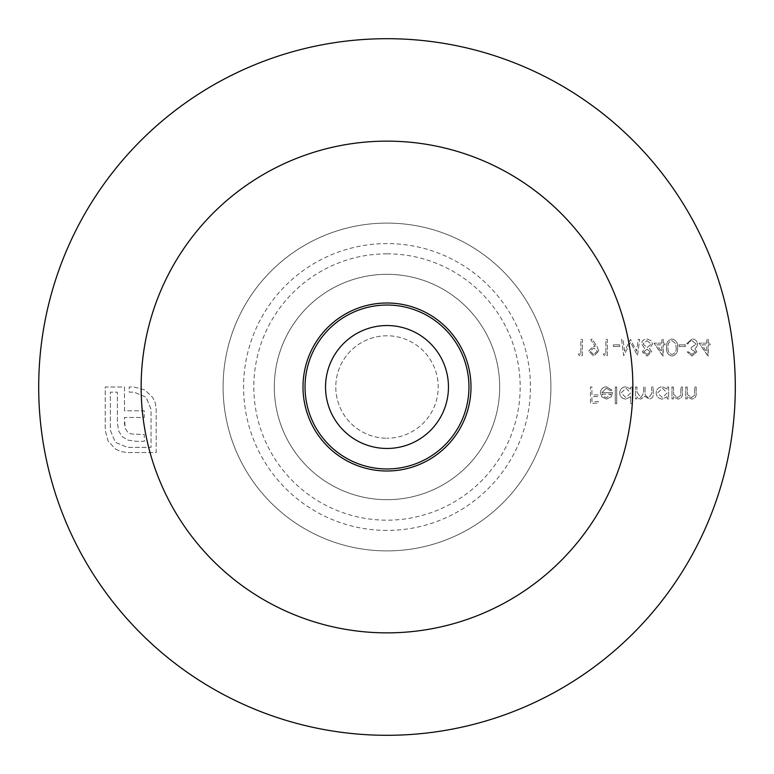 <?xml version="1.0" encoding="UTF-8"?>
<svg xmlns="http://www.w3.org/2000/svg" width="774" height="774" viewBox="0 0 774 774"><rect width="100%" height="100%" fill="white"/><g stroke="black" fill="none" stroke-linecap="round" stroke-linejoin="round"><path stroke-width="0.58" stroke-dasharray="3.87 2.9" d="M387 305.043A81.957 81.957 0 0 1 468.957 387A81.957 81.957 0 0 1 387 468.957A81.957 81.957 0 0 1 305.043 387A81.957 81.957 0 0 1 387 305.043M387 499.685A112.685 112.685 0 0 1 274.315 387A112.685 112.685 0 0 1 387 274.315A112.685 112.685 0 0 1 499.685 387A112.685 112.685 0 0 1 387 499.685A112.685 112.685 0 0 1 274.315 387A112.685 112.685 0 0 1 387 274.315A112.685 112.685 0 0 1 499.685 387A112.685 112.685 0 0 1 387 499.685A112.685 112.685 0 0 0 499.685 387A112.685 112.685 0 0 0 387 274.315M387 223.096A163.904 163.904 0 0 0 223.096 387A163.904 163.904 0 0 0 387 550.904A163.904 163.904 0 0 1 223.096 387A163.904 163.904 0 0 1 387 223.096A163.904 163.904 0 0 1 550.904 387A163.904 163.904 0 0 1 387 550.904A163.904 163.904 0 0 0 550.904 387A163.904 163.904 0 0 0 387 223.096A163.904 163.904 0 0 1 550.904 387A163.904 163.904 0 0 1 387 550.904M387 335.781A51.219 51.219 0 0 0 335.781 387A51.219 51.219 0 0 0 387 438.219A51.219 51.219 0 0 1 335.781 387A51.219 51.219 0 0 1 387 335.781A51.219 51.219 0 0 1 438.219 387A51.219 51.219 0 0 1 387 438.219A51.219 51.219 0 0 0 438.219 387A51.219 51.219 0 0 0 387 335.781M387 38.7A348.3 348.3 0 0 1 735.3 387A348.3 348.3 0 0 1 387 735.3A348.3 348.3 0 0 1 38.7 387A348.3 348.3 0 0 1 387 38.7M387 470.998A83.998 83.998 0 0 1 303.002 387A83.998 83.998 0 0 1 387 303.002A83.998 83.998 0 0 1 470.998 387A83.998 83.998 0 0 1 387 470.998M695.333 351.87L692.062 354.415L688.657 351.918L687.196 351.918L692.043 356.088L696.794 351.86L694.888 348.513L696.658 347.129L697.626 344.237C697.229 340.937 695.352 339.186 691.995 338.993L686.577 343.782L688.038 343.782L689.305 341.537L692.024 340.657L696.165 344.101L691.163 347.536L691.163 349.209L695.333 351.87L692.062 354.415L688.657 351.918L687.196 351.918L692.043 356.088L696.794 351.86L694.888 348.513L696.658 347.129L697.626 344.237C697.229 340.937 695.352 339.186 691.995 338.993L686.577 343.782L688.038 343.782L689.305 341.537L692.024 340.657L696.165 344.101L691.163 347.536L691.163 349.209L695.333 351.87M685.319 344.827L679.069 344.827L679.069 346.5L685.319 346.5L685.319 344.827L679.069 344.827L679.069 346.5L685.319 346.5L685.319 344.827M677.608 347.536C678.014 342.901 676.147 340.057 671.996 338.993C667.904 340.076 666.085 342.921 666.559 347.536C666.075 352.151 667.894 355.005 671.996 356.088C676.147 355.024 678.014 352.17 677.608 347.536C678.014 342.901 676.147 340.057 671.996 338.993C667.904 340.076 666.085 342.921 666.559 347.536C666.075 352.151 667.894 355.005 671.996 356.088C676.147 355.024 678.014 352.17 677.608 347.536M647.141 356.088L651.756 351.87L649.444 348.464L652.588 344.14L651.36 340.773L647.045 338.993C643.755 339.099 641.927 340.773 641.54 344.014L644.752 348.464L642.372 351.918L647.141 356.088L651.756 351.87L649.444 348.464L652.588 344.14L651.36 340.773L647.045 338.993C643.755 339.099 641.927 340.773 641.54 344.014L644.752 348.464L642.372 351.918L647.141 356.088M580.868 353.999L578.362 353.999L579.32 355.672L582.329 355.672L582.329 339.409L580.868 339.409L580.868 353.999L578.362 353.999L579.32 355.672L582.329 355.672L582.329 339.409L580.868 339.409L580.868 353.999M687.196 387L685.745 387L685.745 398.881L687.196 398.881L687.196 396.743L691.724 399.094C694.994 398.562 696.474 396.559 696.165 393.066L696.165 387L694.704 387L694.53 395.291L691.463 397.633L687.428 394.488L687.196 387L685.745 387L685.745 398.881L687.196 398.881L687.196 396.743L691.724 399.094C694.994 398.562 696.474 396.559 696.165 393.066L696.165 387L694.704 387L694.53 395.291L691.463 397.633L687.428 394.488L687.196 387M673.438 387L671.977 387L671.977 398.881L673.438 398.881L673.438 396.743L677.956 399.094C681.226 398.562 682.716 396.559 682.407 393.066L682.407 387L680.946 387L680.772 395.291L677.705 397.633L673.661 394.488L673.438 387L671.977 387L671.977 398.881L673.438 398.881L673.438 396.743L677.956 399.094C681.226 398.562 682.716 396.559 682.407 393.066L682.407 387L680.946 387L680.772 395.291L677.705 397.633L673.661 394.488L673.438 387M667.188 396.685L667.188 398.881L668.639 398.881L668.639 387L667.188 387L667.188 389.051L662.331 386.787C658.548 387.135 656.487 389.196 656.129 392.979C656.526 396.723 658.606 398.765 662.38 399.094L667.188 396.685L667.188 398.881L668.639 398.881L668.639 387L667.188 387L667.188 389.051L662.331 386.787C658.548 387.135 656.487 389.196 656.129 392.979C656.526 396.723 658.606 398.765 662.38 399.094L667.188 396.685M616.733 387L615.272 387L615.272 403.68L616.733 403.68L616.733 387L615.272 387L615.272 403.68L616.733 403.68L616.733 387M601.93 392.631L606.265 388.248L610.638 390.754L611.934 390.077L606.448 386.787C602.733 387.106 600.74 389.148 600.469 392.911L601.833 396.878L606.477 399.094L611.266 396.752L612.563 392.631L601.93 392.631L606.265 388.248L610.638 390.754L611.934 390.077L606.448 386.787C602.733 387.106 600.74 389.148 600.469 392.911L601.833 396.878L606.477 399.094L611.266 396.752L612.563 392.631L601.93 392.631M591.916 387L590.456 387L590.456 403.264L598.379 403.264L598.379 401.59L591.916 401.59L591.916 396.588L598.379 396.588L598.379 394.924L591.916 394.924L591.916 387L590.456 387L590.456 403.264L598.379 403.264L598.379 401.59L591.916 401.59L591.916 396.588L598.379 396.588L598.379 394.924L591.916 394.924L591.916 387M630.694 396.588L630.694 403.68L632.155 403.68L632.155 387L630.694 387L630.694 389.051L625.847 386.787C622.064 387.135 620.003 389.196 619.645 392.979C620.032 396.723 622.112 398.765 625.885 399.094L630.694 396.588L630.694 403.68L632.155 403.68L632.155 387L630.694 387L630.694 389.051L625.847 386.787C622.064 387.135 620.003 389.196 619.645 392.979C620.032 396.723 622.112 398.765 625.885 399.094L630.694 396.588M636.954 387L635.493 387L635.493 398.881L636.954 398.881L636.954 396.82L638.598 398.494L641.046 399.094L644.829 396.22L649.192 399.094C652.182 398.552 653.527 396.665 653.217 393.434L653.217 387L651.756 387L651.756 393.444L648.941 397.633C645.951 396.927 644.674 394.924 645.081 391.625L645.081 387L643.62 387L643.62 393.047L640.795 397.633L636.954 392.002L636.954 387L635.493 387L635.493 398.881L636.954 398.881L636.954 396.82L638.598 398.494L641.046 399.094L644.829 396.22L649.192 399.094C652.182 398.552 653.527 396.665 653.217 393.434L653.217 387L651.756 387L651.756 393.444L648.941 397.633C645.951 396.927 644.674 394.924 645.081 391.625L645.081 387L643.62 387L643.62 393.047L640.795 397.633L636.954 392.002L636.954 387M598.795 351.086L596.928 346.317L591.916 338.993L590.755 339.805L595.274 346.413L593.561 346.288L588.579 351.106L593.755 356.088L598.795 351.086L596.928 346.317L591.916 338.993L590.755 339.805L595.274 346.413L593.561 346.288L588.579 351.106L593.755 356.088L598.795 351.086M605.887 353.999L603.381 353.999L604.339 355.672L607.348 355.672L607.348 339.409L605.887 339.409L605.887 353.999L603.381 353.999L604.339 355.672L607.348 355.672L607.348 339.409L605.887 339.409L605.887 353.999M619.645 344.827L613.395 344.827L613.395 346.5L619.645 346.5L619.645 344.827L613.395 344.827L613.395 346.5L619.645 346.5L619.645 344.827M624.55 351.135L622.993 339.409L621.522 339.409L623.67 355.672L630.597 342.331L637.505 355.672L639.663 339.409L638.192 339.409L636.644 351.106L630.442 339.409L624.55 351.135L622.993 339.409L621.522 339.409L623.67 355.672L630.597 342.331L637.505 355.672L639.663 339.409L638.192 339.409L636.644 351.106L630.442 339.409L624.55 351.135M661.76 343.163L654.049 343.163L663.221 356.088L663.221 344.827L665.098 344.827L665.098 343.163L663.221 343.163L663.221 339.409L661.76 339.409L661.76 343.163L654.049 343.163L662.931 356.088L663.221 344.827L665.098 344.827L665.098 343.163L663.221 343.163L663.221 339.409L661.76 339.409L661.76 343.163M706.797 343.163L699.086 343.163L708.258 356.088L708.258 344.827L710.135 344.827L710.135 343.163L708.258 343.163L708.258 339.409L706.797 339.409L706.797 343.163L699.086 343.163L707.958 356.088L708.258 344.827L710.135 344.827L710.135 343.163L708.258 343.163L708.258 339.409L706.797 339.409L706.797 343.163M115.703 449.162L121.199 451.648L127.42 452.538L156.193 452.538L156.193 409.204L155.303 402.983L152.817 397.565L144.912 389.932L133.989 387L129.2 387L129.2 392.157L133.989 392.157L145.976 397.13L151.036 409.204L151.036 447.382L127.42 447.382L115.345 442.322L110.372 430.334L110.372 392.157L117.387 392.157L117.387 422.43L118.548 430.779L122.099 436.633L128.136 440.183L136.563 441.344L144.293 441.344L144.293 434.591L130.7 433.885L127.333 431.757L125.204 428.293L124.488 417.457L144.293 417.457L144.293 410.801L124.488 410.801L124.488 387L105.216 387L105.216 430.334L108.147 441.248L115.703 449.162L121.199 451.648L127.42 452.538L156.193 452.538L156.193 409.204L155.303 402.983L152.817 397.565L144.912 389.932L133.989 387L129.2 387L129.2 392.157L133.989 392.157L145.976 397.13L151.036 409.204L151.036 447.382L127.42 447.382L115.345 442.322L110.372 430.334L110.372 392.157L117.387 392.157L117.387 422.43L118.548 430.779L122.099 436.633L128.136 440.183L136.563 441.344L144.293 441.344L144.293 434.591L130.7 433.885L127.333 431.757L125.204 428.293L124.488 423.581L124.488 417.457L144.293 417.457L144.293 410.801L124.488 410.801L124.488 387L105.216 387L105.216 430.334L108.147 441.248L115.703 449.162M602.075 394.092L611.102 394.092L606.555 397.633L603.488 396.52L602.075 394.092L611.102 394.092L606.555 397.633L603.488 396.52L602.075 394.092M625.895 388.248L630.694 392.911L625.905 397.633L621.106 392.96L625.895 388.248L630.694 392.911L625.905 397.633L621.106 392.96L625.895 388.248M662.38 388.248L667.188 392.911L662.399 397.633L657.59 392.96L662.38 388.248L667.188 392.911L662.399 397.633L657.59 392.96L662.38 388.248M593.687 354.415L590.04 351.183L593.832 347.952L597.335 351.183L593.687 354.415L590.04 351.183L593.832 347.952L597.335 351.183L593.687 354.415M647.054 340.657L651.128 344.111L647.151 347.536L643 343.966L647.054 340.657L651.128 344.111L647.151 347.536L643 343.966L647.054 340.657M647.112 349.209L650.295 351.928L647.054 354.415L643.833 351.889L647.112 349.209L650.295 351.928L647.054 354.415L643.833 351.889L647.112 349.209M656.913 344.827L661.76 344.827L661.76 351.889L656.913 344.827L661.76 344.827L661.76 351.889L656.913 344.827M676.147 347.536C676.524 351.125 675.151 353.418 672.045 354.415C668.91 353.437 667.565 351.144 668.02 347.536C667.565 343.937 668.91 341.644 672.045 340.657L675.538 343.453L676.147 347.536C676.524 351.125 675.151 353.418 672.045 354.415C668.91 353.437 667.565 351.144 668.02 347.536C667.565 343.937 668.91 341.644 672.045 340.657L675.538 343.453L676.147 347.536M701.95 344.827L706.797 344.827L706.797 351.889L701.95 344.827L706.797 344.827L706.797 351.889L701.95 344.827M387 253.824A133.176 133.176 0 0 0 253.824 387A133.176 133.176 0 0 0 387 520.176A133.176 133.176 0 0 0 520.176 387A133.176 133.176 0 0 0 387 253.824M387 530.422A143.422 143.422 0 0 1 243.578 387A143.422 143.422 0 0 1 387 243.578A143.422 143.422 0 0 1 530.422 387A143.422 143.422 0 0 1 387 530.422"/><path stroke-width="1.16" d="M387 448.465A61.465 61.465 0 0 0 448.465 387A61.465 61.465 0 0 0 387 325.535A61.465 61.465 0 0 0 325.535 387A61.465 61.465 0 0 0 387 448.465M387 305.043A81.957 81.957 0 0 1 468.957 387A81.957 81.957 0 0 1 387 468.957A81.957 81.957 0 0 1 305.043 387A81.957 81.957 0 0 1 387 305.043M387 38.7A348.3 348.3 0 0 1 735.3 387A348.3 348.3 0 0 1 387 735.3A348.3 348.3 0 0 1 38.7 387A348.3 348.3 0 0 1 387 38.7A348.3 348.3 0 0 0 38.7 387A348.3 348.3 0 0 0 387 735.3M387 470.998A83.998 83.998 0 0 1 303.002 387A83.998 83.998 0 0 1 387 303.002A83.998 83.998 0 0 1 470.998 387A83.998 83.998 0 0 1 387 470.998M387 632.861A245.861 245.861 0 0 0 632.861 387A245.861 245.861 0 0 0 387 141.139A245.861 245.861 0 0 0 141.139 387A245.861 245.861 0 0 0 387 632.861"/></g></svg>
